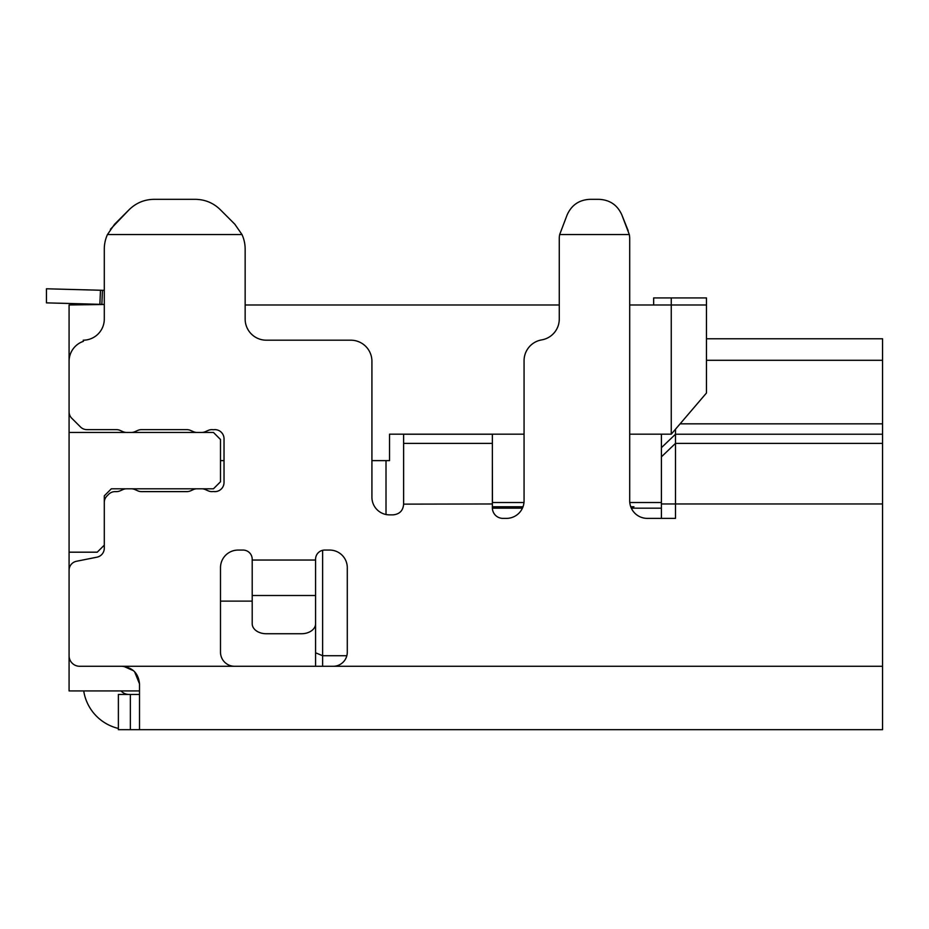 <?xml version="1.0" encoding="UTF-8"?>
<svg xmlns="http://www.w3.org/2000/svg" width="929" height="929" viewBox="0 0 929 929"><rect width="100%" height="100%" fill="white"/><g stroke="black" fill="none" stroke-linecap="round" stroke-linejoin="round"><path stroke-width="1.39" d="M633.926 506.758L630.756 506.758M492.37 506.758L523.015 506.758M101.853 304.375L46.45 302.866L46.45 288.78L102.469 290.301L101.853 304.375L104.292 304.48L69.083 304.979L69.083 690.932L139.513 690.932M220.498 601.133L252.2 601.133M403.627 434.18L403.627 504.586M315.581 666.279L315.581 560.036M346.831 655.723L322.63 655.723L322.63 666.279M386.011 514.503L386.011 460.621L389.541 460.621L389.541 434.18L524.061 434.18M675.488 429.244L675.488 518.382L647.316 518.382A17.605 17.605 0 0 1 629.699 500.777L629.699 434.18L671.261 434.18L671.261 304.979L629.699 304.979L629.699 238.614A21.135 21.135 0 0 0 629.305 234.549L559.664 234.549A21.135 21.135 0 0 0 559.27 238.614L559.27 319.065A21.135 21.135 0 0 1 541.665 339.898A21.135 21.135 0 0 0 524.061 360.731L524.061 500.777A17.605 17.605 0 0 1 506.456 518.382L502.926 518.382A10.567 10.567 0 0 1 492.37 507.815L492.37 443.388L403.627 443.388L403.627 504.133C403.093 510.648 399.575 514.225 393.06 514.863L389.541 514.863A17.605 17.605 0 0 1 371.925 497.247L371.925 361.323A21.135 21.135 0 0 0 350.802 340.188L266.286 340.188A21.135 21.135 0 0 1 245.151 319.065L245.151 249.135A35.221 35.221 0 0 0 241.993 234.549L107.45 234.549A35.221 35.221 0 0 0 104.292 249.135L104.292 319.065A21.135 21.135 0 0 1 83.25 340.188M315.581 652.797L322.63 655.723L322.63 550.316M69.083 552.186L97.255 552.186L104.292 545.137L104.292 495.842L111.341 488.793L213.461 488.793L220.498 481.756L220.498 439.498L213.461 432.449L69.083 432.449M559.27 304.979L245.151 304.979L245.151 249.135M671.261 297.93L706.47 297.93L706.47 304.979L671.261 304.979L671.261 297.93L653.656 297.93L653.656 304.979M220.498 460.621L224.028 460.621M371.925 460.621L386.011 460.621M671.261 434.18L706.47 393.002L706.47 304.979M102.469 290.301L104.292 290.382L104.292 249.135M680.109 423.833L882.55 423.833L882.55 503.971L661.402 503.971L661.402 456.847L661.402 502.531L629.792 502.531M524.061 500.777A17.605 17.605 0 0 1 523.968 502.531L492.37 502.531M83.715 690.932A45.776 45.776 0 0 0 118.378 728.441M252.2 559.235A9.151 9.151 0 0 1 252.165 560.036L315.605 560.036A9.151 9.151 0 0 1 324.744 550.073L329.667 550.073A17.605 17.605 0 0 1 347.283 567.677L347.283 652.193A14.086 14.086 0 0 1 333.197 666.279L234.584 666.279A14.086 14.086 0 0 1 220.498 652.193L220.498 567.677A17.605 17.605 0 0 1 238.114 550.073L243.038 550.073A9.151 9.151 0 0 1 252.2 559.235M83.436 341.303A21.135 21.135 0 0 0 69.083 361.323L69.083 411.756A9.151 9.151 0 0 0 71.754 418.236L80.486 426.957A9.151 9.151 0 0 0 86.954 429.639L116.439 429.639A9.151 9.151 0 0 1 120.155 430.429L122.942 431.66A9.151 9.151 0 0 0 126.658 432.449L131.221 432.449A9.151 9.151 0 0 0 134.949 431.66L137.736 430.429A9.151 9.151 0 0 1 141.452 429.639L186.868 429.639A9.151 9.151 0 0 1 190.584 430.429L193.371 431.66A9.151 9.151 0 0 0 197.087 432.449L201.663 432.449A9.151 9.151 0 0 0 205.379 431.66L208.166 430.429A9.151 9.151 0 0 1 213.368 429.755A9.151 9.151 0 0 1 224.028 438.79L224.028 482.465A9.151 9.151 0 0 1 213.38 491.499A9.151 9.151 0 0 1 208.166 490.826L205.379 489.583A9.151 9.151 0 0 0 201.663 488.793L197.087 488.793A9.151 9.151 0 0 0 193.371 489.583L190.584 490.826A9.151 9.151 0 0 1 186.868 491.615L141.452 491.615A9.151 9.151 0 0 1 137.736 490.826L134.949 489.583A9.151 9.151 0 0 0 131.221 488.793L126.658 488.793A9.151 9.151 0 0 0 122.942 489.583L120.155 490.826A9.151 9.151 0 0 1 116.439 491.615L115.126 491.615A9.151 9.151 0 0 0 108.658 494.298L106.974 495.981A9.151 9.151 0 0 0 104.292 502.45L104.292 548.203A9.151 9.151 0 0 1 96.93 557.179L76.433 561.279A9.151 9.151 0 0 0 69.083 570.255L69.083 655.723A10.567 10.567 0 0 0 79.639 666.279L121.896 666.279C132.638 667.417 138.502 673.281 139.513 683.895L134.624 671.806M882.55 503.971L882.55 729.671L118.378 729.671L118.378 694.451L139.513 694.451M139.513 729.671L139.513 683.895M882.55 423.833L882.55 338.783L706.47 338.783M128.945 694.451A10.567 10.567 0 0 1 121.072 690.932A10.567 10.567 0 0 0 129.642 694.427M133.521 670.726L123.696 666.36M629.699 500.777L629.699 238.614M241.993 234.549L234.84 224.226L220.254 209.64C213.368 202.928 205.065 199.48 195.357 199.329L154.098 199.329C144.471 199.445 136.168 202.882 129.189 209.64L114.604 224.226L107.45 234.549M559.664 234.549L567.166 214.82L559.664 234.549M629.305 234.549L621.815 214.82C617.367 204.984 609.738 199.816 598.926 199.329L590.054 199.329C579.255 199.805 571.625 204.972 567.166 214.82M661.402 503.971L661.402 518.382M252.2 560.036L252.2 623.777A14.086 9.964 180 0 0 266.286 633.741L301.495 633.741A14.086 9.964 180 0 0 315.581 623.777L315.581 595.501L252.2 595.501M492.37 434.18L492.37 443.388M403.627 443.388L403.627 434.226L492.37 434.226M492.37 463.885L492.451 502.531M234.84 224.226L220.254 209.64M110.423 229.277L129.189 209.64M882.55 443.388L675.488 443.388L661.402 456.847L661.402 434.18M628.19 230.764L621.815 214.82C617.367 204.984 609.738 199.816 598.926 199.329L590.054 199.329M492.37 508.175L522.423 508.175M631.337 508.175L661.402 508.175M99.867 304.282L100.483 290.208M130.35 729.671L130.35 694.451M121.896 666.279L234.584 666.279M882.55 666.279L333.197 666.279M492.37 503.971L403.627 504.133M706.47 360.289L882.55 360.289M882.55 434.226L675.488 434.226L661.402 447.697"/></g></svg>
